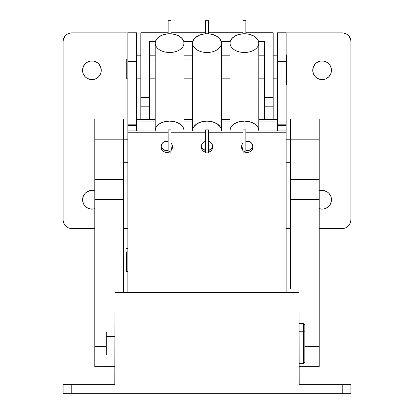 <?xml version="1.0" encoding="UTF-8"?>
<svg xmlns="http://www.w3.org/2000/svg" width="414" height="414" viewBox="0 0 414 414"><rect width="100%" height="100%" fill="white"/><g stroke="black" fill="none" stroke-linecap="round" stroke-linejoin="round"><path stroke-width="0.62" d="M170.785 150.799L172.033 148.973L172.472 146.82A5.755 5.62 -0 0 1 166.718 152.445A5.755 5.62 -0 0 1 160.963 146.82L161.931 149.946L163.52 151.498L165.595 152.336L168.156 152.264M161.036 145.93A5.755 5.62 180 0 0 168.156 150.489L165.595 150.556L163.52 149.718L161.931 148.165L161.036 145.93M171.034 148.761A5.755 5.62 180 0 0 172.4 145.93L172.033 147.193L170.785 149.019M208.123 152.336L210.198 151.498L211.787 149.946L212.755 146.82A5.755 5.62 -0 0 1 208.439 152.264M205.561 152.264A5.755 5.62 -0 0 1 201.245 146.82L202.213 149.946L203.802 151.498L205.877 152.336M205.877 150.556L202.932 149.019L201.685 147.193L201.318 145.93A5.755 5.62 180 0 0 205.561 150.489M208.439 150.489A5.755 5.62 180 0 0 212.682 145.93L212.315 147.193L211.068 149.019L208.123 150.556M245.844 152.264L248.405 152.336L250.48 151.498L252.069 149.946L253.037 146.82A5.755 5.62 -0 0 1 247.282 152.445A5.755 5.62 -0 0 1 241.528 146.82L241.967 148.973L243.215 150.799M243.215 149.019L241.967 147.193L241.6 145.93A5.755 5.62 180 0 0 242.966 148.761M245.844 150.489A5.755 5.62 180 0 0 252.964 145.93L252.069 148.165L250.48 149.718L248.405 150.556L245.844 150.489M277.494 124.811L277.494 61.582L277.494 130.984L245.844 130.984L286.126 130.927L286.126 132.765L245.844 132.765L286.126 132.765L286.126 292.594L286.126 124.811L277.494 124.811L277.494 125.406L286.126 125.406L286.126 130.927L277.494 130.927L277.494 125.406L286.126 125.406L286.126 32.804L277.494 32.804L277.494 61.582L286.126 61.582L286.126 124.811M127.874 125.406L127.874 124.816L127.874 125.406L136.506 125.406L136.506 32.804L127.874 32.804L127.874 124.811L127.874 61.582L136.506 61.582L136.506 130.984L168.156 130.984L127.874 130.927L127.874 125.406L136.506 125.406L136.506 130.927L127.874 130.927L127.874 125.406M127.874 292.594L127.874 130.927L127.874 132.765L168.156 132.765L127.874 132.765L127.874 292.594M171.034 132.765L205.561 132.765L171.034 132.765M208.439 132.765L242.966 132.765L208.439 132.765M171.034 143.104A5.755 5.62 -0 0 1 172.472 146.82L172.033 144.672L170.785 142.846M168.156 141.376L165.595 141.309L163.52 142.147L161.931 143.699L160.963 146.82A5.755 5.62 -0 0 1 168.156 141.376M208.439 141.376A5.755 5.62 -0 0 1 212.755 146.82L211.787 143.699L210.198 142.147L208.123 141.309M205.877 141.309L203.802 142.147L202.213 143.699L201.245 146.82A5.755 5.62 -0 0 1 205.561 141.376M253.037 146.82L252.069 143.699L250.48 142.147L248.405 141.309L245.844 141.376A5.755 5.62 -0 0 1 253.037 146.82M243.215 142.846L241.967 144.672L241.528 146.82A5.755 5.62 -0 0 1 242.966 143.104M171.034 130.984L205.561 130.984L171.034 130.984M208.439 130.984L242.966 130.984L208.439 130.984M127.874 32.794L127.874 61.582L136.506 61.582L136.506 32.804L127.874 32.804L136.506 32.794M277.494 32.794L277.494 61.582L286.126 61.582L286.126 32.804L277.494 32.804L286.126 32.794M277.494 119.434L258.791 119.434L277.494 119.434M230.018 119.434L221.386 119.434L230.018 119.434M192.613 119.434L183.982 119.434L192.613 119.434M155.209 119.434L136.506 119.434L155.209 119.434M277.494 121.09L258.791 121.09L277.494 121.09M230.018 121.09L221.386 121.09L230.018 121.09M192.613 121.09L183.982 121.09L192.613 121.09M155.209 121.09L136.506 121.09L155.209 121.09M319.215 199.708L319.215 366.654L319.215 346.487L304.828 346.487L319.215 346.487L319.215 288.951L290.442 288.951L290.442 199.708L290.442 288.951L319.215 288.951L319.215 199.708L290.442 199.708L319.215 199.708L319.215 179.474L319.215 199.708M319.215 119.061L319.215 179.474L290.442 179.474L290.442 199.708L319.215 199.626L290.442 199.626L290.442 139.192L290.442 179.474L319.215 179.474L319.215 119.061L290.442 119.061L290.442 139.192L319.215 139.192L290.442 139.192L290.442 119.061L319.215 119.061M299.074 366.638L319.215 366.654M123.558 199.708L123.558 292.594L123.558 288.951L94.785 288.951L94.785 366.654L114.926 366.638L94.785 366.654L114.926 366.638L94.785 366.654L94.785 199.708L94.785 288.951L123.558 288.951L123.558 199.708L94.785 199.708L123.558 199.708L123.558 179.474L123.558 199.708M123.558 119.061L123.558 179.474L94.785 179.474L94.785 199.708L123.558 199.626L94.785 199.626L94.785 139.192L94.785 179.474L123.558 179.474L123.558 119.061L94.785 119.061L94.785 139.192L123.558 139.192L94.785 139.192L94.785 119.061L123.558 119.061M106.294 346.487L94.785 346.487L106.294 346.487M88.332 78.924L86.712 78.06L90.086 79.457L91.908 79.638A9.351 9.351 0 0 1 82.557 70.287A9.351 9.351 0 0 1 91.908 60.936L93.735 61.117L90.086 61.117L91.908 60.936A9.351 9.351 0 0 1 101.259 70.287A9.351 9.351 0 0 1 91.908 79.638L95.489 78.924L98.522 76.9L97.104 78.06M94.785 208.672L93.771 208.935L94.785 208.672A9.351 9.351 0 0 1 82.593 199.765A9.351 9.351 0 0 1 91.944 190.414L93.771 190.59L90.123 190.59L86.749 191.987L90.123 190.59L91.944 190.414A9.351 9.351 0 0 1 94.785 190.854L93.771 190.59L94.785 190.854M318.511 78.924L316.896 78.06L320.265 79.457L322.092 79.638A9.351 9.351 0 0 1 312.741 70.287A9.351 9.351 0 0 1 322.092 60.936L323.914 61.117L320.265 61.117L322.092 60.936A9.351 9.351 0 0 1 331.443 70.287A9.351 9.351 0 0 1 322.092 79.638L325.668 78.924L328.706 76.9L327.288 78.06M319.215 190.88A9.351 9.351 0 0 1 322.128 190.414L323.95 190.59L322.128 190.414L319.215 190.88L322.128 190.414A9.351 9.351 0 0 1 331.479 199.765A9.351 9.351 0 0 1 322.128 209.117L319.215 208.651L322.128 209.117L323.95 208.935L322.128 209.117A9.351 9.351 0 0 1 319.215 208.651M65.666 35.407L64.589 36.717L66.97 34.336L70.085 33.048L71.767 32.882L127.874 32.882L71.767 32.882A8.632 8.632 0 0 0 63.135 41.514L63.301 39.827L64.589 36.717M63.135 219.906L63.135 41.514L63.135 219.906A8.632 8.632 0 0 0 71.767 228.538L68.465 227.881L66.97 227.079L64.589 224.698L65.666 226.008M93.771 208.935L90.123 208.935L86.749 207.538L90.123 208.935L93.771 208.935M100.55 73.863L98.522 76.9L100.55 73.863L101.078 72.108L101.259 70.287L100.55 66.706L98.522 63.673L97.104 62.509L93.735 61.117M86.712 78.06L85.294 76.9L86.712 78.06M82.738 72.108L82.738 68.46L82.738 72.108L83.271 73.863L85.294 76.9M83.271 66.706L85.294 63.673L86.712 62.509L84.135 65.091L82.738 68.46M348.334 226.008L349.411 224.698L347.03 227.079L345.535 227.881L342.233 228.538L319.215 228.538L342.233 228.538A8.632 8.632 0 0 0 350.865 219.906L350.699 221.588L349.411 224.698M350.865 41.514L350.865 219.906L350.865 41.514A8.632 8.632 0 0 0 342.233 32.882L343.915 33.048L347.03 34.336L349.411 36.717L348.334 35.407M323.95 190.59L327.324 191.987L323.95 190.59M328.742 193.152L330.765 196.184L331.298 197.939L331.298 201.587L331.479 199.765L330.765 196.184L328.742 193.152L327.324 191.987M330.765 203.341L329.901 204.961L331.298 201.587M328.742 206.374L327.324 207.538L323.95 208.935L327.324 207.538L329.901 204.961M331.262 68.46L331.262 72.108L331.262 68.46L329.865 65.091L327.288 62.509L323.914 61.117M330.729 73.863L328.706 76.9L330.729 73.863L331.262 72.108M316.896 78.06L315.478 76.9L316.896 78.06M313.45 66.706L315.478 63.673L316.896 62.509L315.478 63.673L313.45 66.706L312.741 70.287L313.45 73.863L315.478 76.9M286.126 32.882L342.233 32.882M349.411 36.717L350.699 39.827M290.442 228.538L286.126 228.538L290.442 228.538M320.265 61.117L316.896 62.509M127.874 228.538L123.558 228.538L127.874 228.538M94.785 228.538L71.767 228.538L94.785 228.538M64.589 224.698L63.301 221.588M90.086 61.117L86.712 62.509M86.749 191.987L85.331 193.152L83.307 196.184L82.593 199.765L82.774 201.587L84.171 204.961L86.749 207.538M140.822 106.15L149.454 106.15L149.454 97.513L140.822 97.513L140.822 106.15L149.454 106.15L140.822 106.201L149.454 106.201L149.454 119.434L149.454 97.513L140.822 97.513L140.822 32.758L168.156 32.758L140.822 32.758L140.822 106.15M140.822 119.434L140.822 106.201L140.822 119.434M171.034 32.758L205.561 32.758L171.034 32.758M208.439 32.758L242.966 32.758L208.439 32.758M245.844 32.758L273.178 32.758L273.178 97.513L264.546 97.513L264.546 41.416L258.548 41.416L264.546 41.416L264.546 106.15L273.178 106.15L273.178 119.434L273.178 106.201L264.546 106.201L273.178 106.15L273.178 97.513L273.178 106.201L264.546 106.201L264.546 119.434L264.546 97.513L273.178 97.513L273.178 32.758L245.844 32.758M230.262 41.416L221.143 41.416L230.262 41.416M192.857 41.416L183.738 41.416L192.857 41.416M155.452 41.416L149.454 41.416L149.454 97.513L149.454 41.416L155.452 41.416M149.454 41.529L155.421 41.529L149.454 41.529M183.769 41.529L192.826 41.529L183.769 41.529M221.174 41.529L230.231 41.529L221.174 41.529M258.579 41.529L264.546 41.529L258.579 41.529M114.926 383.24A1.439 1.439 0 0 1 113.488 384.678L63.135 384.678L63.135 393.3L350.865 393.3L350.865 384.678L300.512 384.678A1.439 1.439 0 0 1 299.074 383.24L299.074 292.594L114.926 292.594L114.818 383.794L113.488 384.678L71.767 384.678L71.767 393.3L342.233 393.3L342.233 384.678L300.512 384.678L299.182 383.794L299.074 292.594L114.926 292.594L114.926 383.24M71.767 393.3L71.767 384.678L63.135 384.678L63.135 393.3L71.767 393.3M342.233 384.678L342.233 393.3L350.865 393.3L350.865 384.678L342.233 384.678M123.558 162.153L127.874 162.153L123.558 162.153M286.126 162.153L290.442 162.153L286.126 162.153M304.828 362.1L304.828 332.095L303.39 331.216L303.39 363.663L303.39 331.216L299.074 331.216L303.39 331.216L303.39 323.381L303.39 331.216L304.828 332.095L304.828 324.819L303.39 323.381L299.074 323.381M303.39 363.663L299.074 363.663L303.39 363.663L304.828 362.224L304.828 324.866M106.294 332.038L106.294 336.489L114.926 336.489L106.294 336.489L106.294 355.031L114.926 355.031L106.294 355.031M114.926 332.012L106.294 332.012L106.294 355.005M126.436 251.857L127.874 251.857L126.436 251.857L126.436 271.698L126.436 251.857M126.725 58.995L127.874 58.995L126.725 58.995L126.725 78.836L126.725 58.995M136.506 58.995L140.822 58.995L136.506 58.995M149.454 58.995L155.209 58.995L149.454 58.995M183.982 58.995L192.613 58.995L183.982 58.995M221.386 58.995L230.018 58.995L221.386 58.995M258.791 58.995L264.546 58.995L258.791 58.995M273.178 58.995L277.494 58.995L273.178 58.995M286.41 54.829L286.41 84.585L286.41 54.829L286.126 55.041L286.41 54.829M208.439 20.741L208.439 33.808L208.439 20.7L205.561 20.7L205.561 33.808L205.561 20.741M221.112 44.955L221.386 43.128L221.386 130.477A14.386 9.367 0 0 1 221.366 130.984L221.386 43.128A14.386 9.367 180 0 0 207 33.762A14.386 9.367 180 0 0 192.613 43.128A14.386 9.367 180 0 0 207 52.495A14.386 9.367 180 0 0 221.386 43.128L221.112 41.302L220.289 39.542L217.174 36.504L212.506 34.471L209.805 33.938L204.195 33.938L199.01 35.34L195.041 37.922L192.888 41.302L192.613 43.128L192.613 130.477L192.613 43.128L192.888 44.955M192.634 130.984A14.386 9.367 0 0 1 192.613 130.477A14.386 9.367 0 0 1 207 121.105A14.386 9.367 0 0 1 221.386 130.477L221.112 128.645L220.289 126.891L217.174 123.853L212.506 121.819L207 121.105L201.494 121.819L196.826 123.853L193.711 126.891L192.888 128.645L192.634 130.984M208.439 152.901L208.439 129.887L208.439 152.895L205.561 152.901L205.561 129.887L205.561 152.895M208.439 130.488L208.439 129.908M205.561 130.488L205.561 129.908M171.034 20.741L171.034 33.808L171.034 20.7L168.156 20.7L168.156 33.808L168.156 20.741M183.707 44.955L183.982 43.128L183.982 130.477A14.386 9.367 0 0 1 183.961 130.984L183.982 43.128A14.386 9.367 180 0 0 169.595 33.762A14.386 9.367 180 0 0 155.209 43.128A14.386 9.367 180 0 0 169.595 52.495A14.386 9.367 180 0 0 183.982 43.128L183.707 41.302L181.56 37.922L177.59 35.34L172.4 33.938L166.79 33.938L161.605 35.34L157.636 37.922L155.483 41.302L155.209 43.128L155.209 130.477L155.209 43.128L155.483 44.955M155.229 130.984A14.386 9.367 0 0 1 155.209 130.477A14.386 9.367 0 0 1 169.595 121.105A14.386 9.367 0 0 1 183.982 130.477L183.707 128.645L182.884 126.891L179.769 123.853L175.101 121.819L169.595 121.105L164.089 121.819L159.421 123.853L156.306 126.891L155.483 128.645L155.229 130.984M171.034 152.901L171.034 129.887L171.034 152.895L168.156 152.901L168.156 129.887L168.156 152.895M171.034 130.488L171.034 129.908M168.156 130.488L168.156 129.908M245.844 20.741L245.844 33.808L245.844 20.7L242.966 20.7L242.966 33.808L242.966 20.741M258.517 44.955L258.791 43.128L258.791 130.477A14.386 9.367 0 0 1 258.771 130.984L258.791 43.128A14.386 9.367 180 0 0 244.405 33.762A14.386 9.367 180 0 0 230.018 43.128A14.386 9.367 180 0 0 244.405 52.495A14.386 9.367 180 0 0 258.791 43.128L258.517 41.302L257.694 39.542L254.579 36.504L249.911 34.471L247.21 33.938L241.6 33.938L236.41 35.34L232.44 37.922L230.293 41.302L230.018 43.128L230.018 130.477L230.018 43.128L230.293 44.955M230.039 130.984A14.386 9.367 0 0 1 230.018 130.477A14.386 9.367 0 0 1 244.405 121.105A14.386 9.367 0 0 1 258.791 130.477L258.517 128.645L257.694 126.891L254.579 123.853L249.911 121.819L244.405 121.105L238.899 121.819L234.231 123.853L231.115 126.891L230.293 128.645L230.039 130.984M245.844 152.901L245.844 129.887L245.844 152.895L242.966 152.901L242.966 129.887L242.966 152.895M245.844 130.488L245.844 129.908M242.966 130.488L242.966 129.908M127.874 124.811L136.506 124.811M114.926 366.654L94.785 366.654M123.558 162.278L127.874 162.278M286.126 162.278L290.442 162.278M123.558 139.207L127.874 139.207M286.126 139.207L290.442 139.207M123.558 162.226L127.874 162.226M286.126 162.226L290.442 162.226M127.874 248.679L126.436 248.679M127.874 271.698L126.436 271.698M277.494 55.818L273.178 55.818M264.546 55.818L258.791 55.818M230.018 55.818L221.386 55.818M192.613 55.818L183.982 55.818M155.209 55.818L149.454 55.818M140.822 55.818L136.506 55.818M286.41 84.591L286.126 84.306M277.494 78.836L273.178 78.836M264.546 78.836L258.791 78.836M230.018 78.836L221.386 78.836M192.613 78.836L183.982 78.836M155.209 78.836L149.454 78.836M140.822 78.836L136.506 78.836M127.874 78.836L126.725 78.836M208.439 129.887L205.561 129.887M171.034 129.887L168.156 129.887M245.844 129.887L242.966 129.887"/></g></svg>
